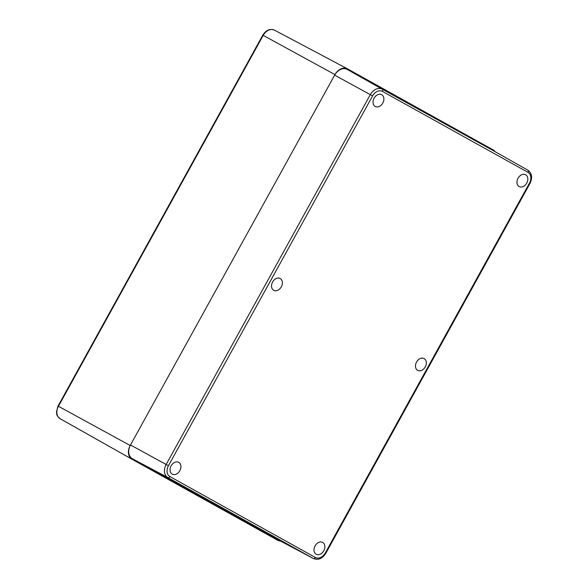 <?xml version="1.0" encoding="UTF-8"?>
<svg xmlns="http://www.w3.org/2000/svg" width="588" height="588" viewBox="0 0 588 588"><rect width="100%" height="100%" fill="white"/><g stroke="black" fill="none" stroke-linecap="round" stroke-linejoin="round"><path stroke-width="0.88" d="M280.358 540.989A11.121 8.232 -61.3 0 1 277.565 540.21L132.021 459.257A11.121 8.232 -61.3 0 1 131.991 459.243A11.121 8.232 -61.3 0 1 130.198 445.52L334.954 74.61A11.121 8.232 -61.3 0 1 347.412 68.818A11.121 8.232 -61.3 0 1 347.523 68.877L493.067 149.83A11.121 8.232 -61.3 0 1 495.155 151.719M375.195 106.479A6.733 4.991 -61.3 0 1 374.086 98.181A6.733 4.991 -61.3 0 1 381.678 94.683A6.733 4.991 -61.3 0 1 382.825 102.981A6.733 4.991 -61.3 0 1 375.217 106.494A6.733 4.991 -61.3 0 1 375.195 106.479M273.714 290.318A6.733 4.991 -61.3 0 1 272.604 282.012A6.733 4.991 -61.3 0 1 280.197 278.514A6.733 4.991 -61.3 0 1 281.343 286.812A6.733 4.991 -61.3 0 1 273.736 290.325A6.733 4.991 -61.3 0 1 273.714 290.318M172.233 474.149A6.733 4.991 -61.3 0 1 171.115 465.85A6.733 4.991 -61.3 0 1 178.715 462.352A6.733 4.991 -61.3 0 1 179.862 470.65A6.733 4.991 -61.3 0 1 172.255 474.163A6.733 4.991 -61.3 0 1 172.233 474.149M316.175 554.212A6.733 4.991 -61.3 0 1 315.065 545.907A6.733 4.991 -61.3 0 1 322.658 542.415A6.733 4.991 -61.3 0 1 323.804 550.713A6.733 4.991 -61.3 0 1 316.197 554.227A6.733 4.991 -61.3 0 1 316.175 554.212M417.656 370.374A6.733 4.991 -61.3 0 1 416.547 362.076A6.733 4.991 -61.3 0 1 424.139 358.577A6.733 4.991 -61.3 0 1 425.286 366.875A6.733 4.991 -61.3 0 1 417.678 370.389A6.733 4.991 -61.3 0 1 417.656 370.374M519.138 186.543A6.733 4.991 -61.3 0 1 518.028 178.237A6.733 4.991 -61.3 0 1 525.628 174.739A6.733 4.991 -61.3 0 1 526.767 183.044A6.733 4.991 -61.3 0 1 519.167 186.558A6.733 4.991 -61.3 0 1 519.138 186.543M492.832 150.403A11.121 8.232 118.7 0 0 492.795 150.388L347.221 69.421A11.121 8.232 118.7 0 0 334.653 75.146L130.492 444.984A11.121 8.232 118.7 0 0 132.322 458.714L277.859 539.666A11.121 8.232 118.7 0 0 277.97 539.725A11.121 8.232 118.7 0 0 278.08 539.784M528.017 172.357A8.739 6.475 -61.3 0 1 529.45 183.162L529.979 183.456L325.818 553.293L325.289 552.992A8.739 6.475 -61.3 0 1 315.411 557.497L169.866 476.545A8.739 6.475 -61.3 0 1 168.433 465.747L372.586 95.91A8.739 6.475 -61.3 0 1 382.472 91.405L528.017 172.357A1.852 1.242 -60.9 0 0 527.826 170.145L492.795 150.388A11.121 8.232 118.7 0 0 492.766 150.374L382.281 89.192A10.591 7.85 118.7 0 0 370.308 94.653L166.147 464.483A10.591 7.85 118.7 0 0 167.889 477.574L313.433 558.526A10.591 7.85 118.7 0 0 313.536 558.585L277.97 539.725M347.412 68.818L274.464 30.142C269.87 28.452 265.974 30.12 262.792 35.148L263.204 35.368A10.047 7.438 -61.3 0 1 274.464 30.142A10.047 7.438 -61.3 0 1 274.567 30.194L347.302 68.767M262.792 35.148L58.036 406.065L58.447 406.286L263.204 35.368L334.954 74.61M131.955 459.221L60.101 418.693A10.047 7.438 -61.3 0 1 60.072 418.678A10.047 7.438 -61.3 0 1 58.447 406.286L130.198 445.52M315.411 557.497A1.852 1.242 119.1 0 1 313.433 558.526L277.859 539.666M169.866 476.545A1.852 1.242 119.1 0 1 167.889 477.574L132.322 458.714M168.433 465.747L130.492 444.984M372.586 95.91L334.653 75.146M382.472 91.405A1.852 1.242 -60.9 0 0 382.281 89.192L347.221 69.421M527.855 170.16A10.591 7.85 118.7 0 0 527.826 170.145C531.993 173.328 532.699 177.76 529.979 183.456M529.45 183.162L325.289 552.992M131.991 459.243L60.072 418.678C55.728 415.04 57.007 414.106 56.492 411.74L58.036 406.065M325.818 553.293C322.489 558.585 318.387 560.349 313.536 558.585"/></g></svg>
